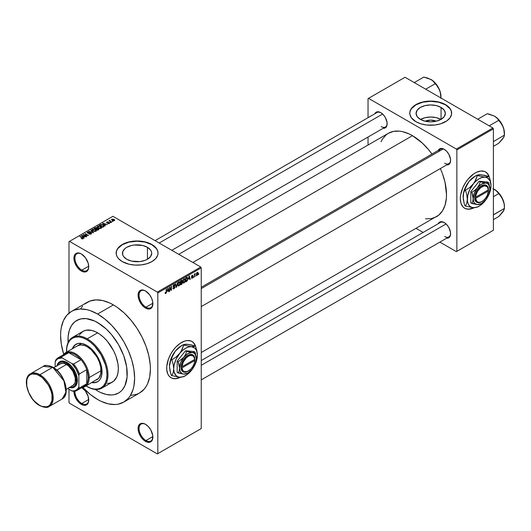 <?xml version="1.0" encoding="UTF-8"?>
<svg xmlns="http://www.w3.org/2000/svg" width="531" height="531" viewBox="0 0 531 531"><rect width="100%" height="100%" fill="white"/><g stroke="black" fill="none" stroke-linecap="round" stroke-linejoin="round"><path stroke-width="0.8" d="M145.733 291.101A9.77 5.642 -120 0 0 139.062 295.362A9.77 5.642 -120 0 0 145.972 307.19L145.481 308.046A10.467 6.047 60 0 1 138.08 295.223A10.467 6.047 60 0 1 145.481 290.948L142.647 289.966L140.244 290.43L139.321 291.194L138.219 293.636L138.637 298.82L141.365 304.23L144.034 307.044L146.921 308.717L149.589 308.976L150.711 308.564L152.317 306.719L152.742 302.02L151.634 298.303L149.589 294.765L145.481 290.948A10.467 6.047 60 0 1 152.882 303.772A10.467 6.047 60 0 1 145.481 308.046L145.972 307.19A9.77 5.642 60 0 1 139.587 298.581A9.77 5.642 60 0 1 141.087 290.749A9.77 5.642 60 0 1 145.733 291.101M145.733 424.442A9.77 5.642 -120 0 0 139.062 428.703A9.77 5.642 -120 0 0 145.972 440.531L145.481 441.38A10.467 6.047 60 0 1 138.08 428.563A10.467 6.047 60 0 1 145.481 424.289L144.034 423.619L141.365 423.353L139.321 424.534L138.219 426.977L138.637 432.161L141.365 437.571L144.034 440.385L146.921 442.051L149.589 442.316L150.711 441.905L152.317 440.053L152.742 435.36L150.711 429.811L148.308 426.572L145.481 424.289A10.467 6.047 60 0 1 152.882 437.113A10.467 6.047 60 0 1 145.481 441.38L145.972 440.531A9.77 5.642 60 0 1 139.587 431.922A9.77 5.642 60 0 1 141.087 424.09A9.77 5.642 60 0 1 145.733 424.442M81.887 387.597A10.467 6.047 60 0 1 88.73 400.069A10.467 6.047 60 0 1 81.329 404.343L81.82 403.494A9.77 5.642 -120 0 0 88.723 399.777A9.77 5.642 60 0 1 86.706 403.972A9.77 5.642 60 0 1 81.82 403.494L88.71 399.511L81.82 403.494A9.77 5.642 60 0 1 74.917 391.208A9.77 5.642 -120 0 0 81.82 403.494L81.329 404.343A10.467 6.047 60 0 1 73.928 391.334L75.17 396.996L78.495 402.06L82.77 405.014L84.157 405.332L86.56 404.861L88.166 403.016L88.584 401.655L88.166 396.478L85.438 391.068L81.329 387.252M81.575 254.064A9.77 5.642 -120 0 0 74.911 258.325A9.77 5.642 -120 0 0 81.82 270.153L81.329 271.009A10.467 6.047 60 0 1 73.922 258.185A10.467 6.047 60 0 1 81.329 253.911L79.882 253.241L77.214 252.975L75.17 254.157L74.486 255.238L73.922 258.185L74.486 261.783L77.214 267.193L79.882 270.007L82.77 271.673L85.438 271.938L87.482 270.764L88.166 269.675L88.73 266.735L88.166 263.137L85.438 257.727L81.329 253.911A10.467 6.047 60 0 1 88.73 266.735A10.467 6.047 60 0 1 81.329 271.009L81.82 270.153A9.77 5.642 60 0 1 75.435 261.544A9.77 5.642 60 0 1 76.935 253.712A9.77 5.642 60 0 1 81.575 254.064M195.375 346.053A20.935 12.087 120 0 0 191.87 341.426M181.502 342.522A20.935 12.087 -60 0 1 191.97 341.479A20.935 12.087 -60 0 1 195.687 346.517L194.558 344.015L192.945 342.163L190.894 340.975L187.171 340.55L184.39 341.181L180.049 343.438L175.841 347.088L173.279 350.148L171.035 353.566L168.446 359.095L166.767 366.443L166.767 369.795L167.823 374.05L169.197 376.22L171.035 377.747A20.935 12.087 -60 0 1 167.823 360.967A20.935 12.087 -60 0 1 181.502 342.522M425.132 121.201A9.266 5.35 180 0 1 436.29 121.201L430.714 120.125L425.132 121.201M440.936 119.435A14.629 8.443 0 0 0 420.486 119.435M441.055 107.421L441.055 119.369L436.309 121.194L430.714 121.838L425.112 121.194L420.366 119.369A14.629 8.443 180 0 1 416.085 113.395A14.629 8.443 180 0 1 425.112 105.589A14.629 8.443 180 0 1 441.055 107.421L444.228 110.163L445.336 113.395L444.228 116.628L441.055 119.369L441.055 107.421A14.629 8.443 180 0 1 445.336 113.395A14.629 8.443 180 0 1 436.309 121.194A14.629 8.443 180 0 1 420.366 119.369L417.193 116.628L416.085 113.395L417.193 110.163L420.366 107.421L425.112 105.589L430.714 104.952L436.309 105.589L441.055 107.421M451.649 113.282A20.935 12.087 0 0 0 445.516 104.846L445.516 104.62A20.935 12.087 180 0 1 451.649 113.169A20.935 12.087 180 0 1 438.725 124.334A20.935 12.087 180 0 1 415.906 121.712L420.844 123.829L426.625 125.024L434.796 125.024L440.577 123.829L446.896 120.836L450.056 117.796L451.549 114.351L451.244 110.806L450.056 108.543L446.896 105.496L442.343 103.114L438.725 101.998L434.796 101.308L428.656 101.136L420.844 102.51L417.426 103.824L413.304 106.452L411.366 108.543L409.872 111.981L409.872 114.351L411.366 117.796L415.906 121.712A20.935 12.087 180 0 1 409.773 113.169A20.935 12.087 180 0 1 422.696 101.998A20.935 12.087 180 0 1 445.516 104.62L445.516 104.846A20.935 12.087 0 0 0 422.789 102.204A20.935 12.087 0 0 0 409.773 113.282M126.743 259.254A14.629 8.443 180 0 1 122.462 253.287A14.629 8.443 180 0 1 131.489 245.481A14.629 8.443 180 0 1 147.432 247.313L147.432 259.254L145.215 260.309L139.945 261.571L131.489 261.086L126.743 259.254L123.577 256.519L122.741 254.933L122.741 251.634L124.924 248.594L126.743 247.313L131.489 245.481L134.237 245.003L142.686 245.481L147.432 247.313L150.605 250.055L151.435 251.634L151.72 253.287L150.605 256.519L147.432 259.254L147.432 247.313A14.629 8.443 180 0 1 151.72 253.287A14.629 8.443 180 0 1 142.686 261.086A14.629 8.443 180 0 1 126.743 259.254M158.026 253.168A20.935 12.087 0 0 0 151.893 244.738L151.893 244.512A20.935 12.087 180 0 1 158.026 253.055A20.935 12.087 180 0 1 145.102 264.226A20.935 12.087 180 0 1 122.283 261.604L129.079 264.226L135.04 265.088L141.173 264.909L146.961 263.715L151.893 261.604L155.556 258.756L157.627 255.418L158.026 253.055L157.627 250.698L156.433 248.428L154.501 246.344L150.373 243.716L146.961 242.395L141.173 241.2L137.091 240.968L133.002 241.2L127.221 242.395L122.283 244.512L119.681 246.344L117.749 248.428L116.554 250.698L116.256 254.243L117.052 256.566L118.625 258.756L122.283 261.604A20.935 12.087 180 0 1 116.156 253.055A20.935 12.087 180 0 1 129.079 241.89A20.935 12.087 180 0 1 151.893 244.512L151.893 244.738A20.935 12.087 0 0 0 129.166 242.096A20.935 12.087 0 0 0 116.156 253.168M201.242 287.264L440.491 149.138A8.377 4.832 60 0 1 444.434 149.417A8.377 4.832 -120 0 0 438.945 151.368M438.254 150.426A9.073 5.237 60 0 1 444.181 149.264L440.617 148.454L438.852 149.476L438.254 150.426M374.786 113.787A9.073 5.237 60 0 1 380.72 112.625L377.156 111.815L376.187 112.174L374.786 113.787M438.254 223.704A9.073 5.237 60 0 1 444.181 222.542L440.617 221.732L438.852 222.755L438.254 223.704M88.71 266.17L81.82 270.153L88.71 266.17M152.868 436.548L145.972 440.531L152.868 436.548M152.868 303.208L145.972 307.19L152.868 303.208M130.852 395.409L136.885 394.241L139.573 392.973A52.343 30.221 -120 0 0 147.598 351.037A52.343 30.221 -120 0 0 113.402 304.913L97.611 314.027A52.343 30.221 60 0 1 131.807 360.151A52.343 30.221 60 0 1 123.783 402.093A52.343 30.221 60 0 1 97.611 399.504A52.343 30.221 60 0 1 82.763 387.338L90.389 394.513L97.611 399.504L101.242 401.39L108.357 403.865L115.061 404.529L118.174 404.171L123.783 402.093L128.383 398.277L130.254 395.754L133.029 389.621L133.912 386.057L134.622 378.132L133.912 369.384L131.807 360.151L128.383 350.785L123.783 341.652L118.174 333.103L111.775 325.457L104.833 319.018L97.611 314.027L113.402 304.913L109.778 303.022L102.662 300.546L95.958 299.882L89.925 301.057L84.794 304.017M178.748 254.316L388.373 133.288A48.155 27.804 -120 0 1 412.454 135.677L422.337 143.071L428.504 149.583L431.975 154.05A48.155 27.804 -120 0 0 412.454 135.677L192.853 262.46L412.454 135.677L409.116 133.938L402.571 131.661L399.425 131.144L393.537 131.376L388.373 133.288L386.13 134.854L382.42 139.122L380.992 141.784M425.484 218.838L431.371 218.606L436.528 216.694A48.155 27.804 -120 0 0 440.352 168.553L442.482 173.796L445.038 182.392L446.505 194.651L446.339 198.408L445.038 205.218L442.482 210.867L438.772 215.135L201.242 352.538M201.242 360.542L440.491 222.416A8.377 4.832 60 0 1 444.434 222.695M155.065 240.643L377.03 112.499A8.377 4.832 60 0 1 380.973 112.778M488.991 176.531A20.935 12.087 120 0 0 485.493 171.905M475.126 173A20.935 12.087 -60 0 1 485.593 171.964A20.935 12.087 -60 0 1 489.303 176.996L488.181 174.493L486.569 172.641L484.518 171.453L480.787 171.028L476.572 172.243L473.672 173.916L468.143 179.047L465.733 182.299L462.813 187.702L460.603 195.142L460.317 198.64L460.954 203.234L462.813 206.698L464.658 208.225A20.935 12.087 -60 0 1 461.446 191.445A20.935 12.087 -60 0 1 475.126 173M97.611 390.955A41.876 24.174 60 0 1 95.182 389.435A41.876 24.174 60 0 0 97.611 390.955L94.71 389.117L97.611 390.955A41.876 24.174 60 0 0 118.546 393.026L114.059 394.692L111.57 394.978L106.207 394.447L100.512 392.462L106.207 394.447L111.57 394.978L114.059 394.692L118.546 393.026A41.876 24.174 60 0 1 97.611 390.955M68.101 342.528A41.876 24.174 60 0 1 76.676 320.498A41.876 24.174 60 0 1 97.611 322.576A41.876 24.174 60 0 1 124.964 359.474A41.876 24.174 60 0 1 118.546 393.026L120.497 391.666L118.546 393.026A41.876 24.174 60 0 0 124.964 359.474A41.876 24.174 60 0 0 97.611 322.576L106.207 329.008L111.57 334.669L118.546 344.679L123.723 355.724L126.65 366.861L127.075 377.129L124.964 385.639L122.23 389.973L120.497 391.666L122.23 389.973L124.964 385.639L127.075 377.129L126.65 366.861L123.723 355.724L118.546 344.679L111.57 334.669L106.207 329.008L100.512 324.414L94.71 321.063L97.611 322.576A41.876 24.174 60 0 0 76.676 320.498L81.163 318.839L86.281 318.633L94.71 321.063L86.281 318.633L81.163 318.839L78.827 319.489L74.725 321.859L76.676 320.498A41.876 24.174 60 0 0 68.101 342.528M201.242 428.563L201.242 267.87L157.813 292.946L157.813 453.633L201.242 428.563L157.322 453.919L69.481 403.208L68.99 402.352L68.99 389.243L68.99 402.352L69.481 403.208L157.322 453.919L201.242 428.563L201.242 267.87L200.751 267.02L157.322 292.09L69.481 241.373L112.911 216.303L200.751 267.02L201.242 267.87L157.813 292.946L157.813 453.633L201.242 428.563M195.946 275.489L195.634 276.239L195.946 275.489M194.691 275.277L194.379 276.963L194.379 274.062L194.691 273.883L194.691 274.341L195.302 273.571L194.691 275.277L195.368 273.598L194.691 274.341L194.691 273.883L194.379 274.062L194.379 276.963L194.379 275.098L194.691 275.277M193.795 276.731L193.483 277.481L193.795 276.731M192.985 276.883L192.182 276.412L192.945 277.262L192.388 278.151L191.678 278.304L191.465 277.766L192.202 277.852L192.667 277.235L191.565 276.797L191.937 275.47L192.826 275.264L192.945 275.669L192.229 275.669L191.824 276.319L192.806 276.366L192.985 276.883L191.824 276.253L192.222 275.669L192.945 275.669L192.215 275.257L191.505 276.498L192.673 277.136L192.249 277.826L191.465 277.766L192.229 278.257L191.472 277.819L192.229 278.257L192.985 276.883L192.282 276.392M188.611 279.1L189.295 275.908L190.297 279.319L189.965 279.512L189.693 278.476L188.611 279.1L189.693 278.476L189.965 279.512L190.297 279.319L189.295 275.908L188.611 279.1M183.162 282.864L184.058 282.97L182.91 282.306L184.058 282.97L183.328 283.023L182.916 282.346L183.175 279.976L183.985 278.928L184.921 278.921L185 281.742L184.058 282.97L184.961 281.842L185.273 280.229L184.781 278.815L184.065 278.881L182.85 281.676L183.348 283.036M177.998 285.844L178.901 285.95L177.752 285.286L178.901 285.95L178.164 286.003L177.759 285.326L178.011 282.957L178.901 281.855L179.763 281.901L179.883 284.616L178.901 285.95L179.803 284.822L180.115 283.209L179.624 281.795L178.901 281.855L177.693 284.656L178.19 286.017M165.805 293.51L165.287 293.477L165.128 292.661L165.44 292.428L165.712 293.079L166.143 292.614L166.522 289.056L166.409 292.7L165.805 293.51L166.522 291.765L166.522 289.056L166.203 289.242L166.163 292.541L165.825 293.032L165.44 292.428L165.128 292.661L165.314 293.51L165.805 293.51L165.168 293.139L165.805 293.51L165.314 293.51M180.467 377.269L175.841 378.676L173.279 378.576L171.035 377.747A20.935 12.087 -60 0 0 180.467 377.269M167.431 291.327L168.121 288.134L169.124 291.546L168.792 291.738L168.519 290.703L167.431 291.327L168.519 290.703L168.792 291.738L169.124 291.546L168.121 288.134L167.431 291.327M169.794 287.961L169.482 291.34L169.482 287.351L169.814 287.158L171.141 289.587L171.141 286.388L171.453 290.198L171.115 290.391L169.794 287.961L171.115 290.391L171.453 290.198L171.453 286.209L171.141 289.587L169.814 287.158L169.482 287.351L169.794 291.154L169.794 287.961M174.951 287.072L173.956 286.501L174.951 287.072L174.805 287.809L173.976 288.798L173.066 288.678L172.933 288.048L173.849 288.386L174.639 287.337L174.493 286.906L173.079 286.707L173.325 285.313L174.619 284.676L174.865 285.379L173.929 285.193L173.345 286.282L174.686 286.441L174.951 287.072L174.473 286.401L173.438 286.528L173.929 285.193L174.865 285.379L173.916 284.735L173.026 286.342L174.639 287.264L174.002 288.313L172.933 288.048L173.265 288.891L173.976 288.798L172.94 288.2L173.976 288.798L174.951 287.072L174.473 286.401M177.48 282.731L176.186 287.463L175.257 284.012L175.582 283.826L176.319 286.919L177.48 282.731L176.319 286.919L175.582 283.826L175.257 284.012L176.186 287.463L176.491 287.291L176.073 287.045L176.491 287.291L177.48 282.731M182.491 282.658L182.02 283.999L180.56 284.941L180.56 280.952L182.166 280.288L182.491 282.658L182.06 281.928L182.398 280.892L181.536 280.388L180.56 280.952L180.56 284.941L181.536 284.377L181.131 284.145L181.536 284.377L182.491 282.658L181.483 282.074L182.491 282.658M187.828 278.729L187.337 280.773L185.717 281.961L185.717 277.972L187.304 277.268L187.828 278.589L187.098 277.255L185.717 277.972L185.717 281.961L186.64 281.43L186.235 281.198L186.64 281.43L187.828 278.729L187.503 278.536L187.828 278.729M198.149 273.306L197.691 274.958L196.696 275.363L196.404 274.089L196.855 272.722L197.678 272.244L198.109 272.834L198.149 273.306L197.273 272.337L196.397 274.348L197.273 275.343L196.437 274.866L197.273 275.343L198.149 273.306L197.804 273.107L198.149 273.306M198.913 273.777L198.594 274.527L198.913 273.777M68.99 241.658L68.99 313.144L68.99 241.658L69.481 241.373L157.322 292.09L157.813 292.946L157.322 292.09L200.751 267.02L112.911 216.303L68.99 241.658M113.043 221.354L112.233 221.248L113.043 221.354M110.893 222.595L110.083 222.496L110.893 222.595M105.43 225.748L104.673 224.998L105.755 224.367L107.388 224.62L102.602 223.392L105.105 225.94L105.43 225.748L104.673 224.998L105.755 224.367L107.388 224.62L102.934 223.199L102.602 223.392L105.105 225.94L105.43 225.748M99.755 228.449L101.434 228.071L101.222 226.936L98.998 225.974L97.399 226.398L97.704 227.567L99.755 228.449L101.202 228.244L101.574 227.421L100.644 226.525L97.658 226.199L97.239 226.79L98.262 227.945L99.755 228.449M94.598 231.43L96.277 231.045L96.058 229.91L94.073 228.98L92.241 229.372L92.547 230.547L94.598 231.43L96.038 231.224L96.41 230.401L95.487 229.505L92.5 229.173L92.082 229.764L93.104 230.925L94.598 231.43M87.515 232.054L87.569 233.116L90.781 233.109L90.741 234.231L90.741 233.819L89.175 233.786L89.175 234.125L89.175 233.786L91.438 233.806L91.412 233.182L90.496 232.704L87.834 232.91L87.728 232.425L89.221 232.312L89.493 232.1L89.042 231.914L87.515 232.054L87.257 232.877L88.431 233.348L90.628 233.036L91.033 233.368L90.741 233.819L88.909 233.992L90.874 234.184L91.093 232.923L87.894 232.943L87.927 232.279L89.493 232.1L87.515 232.054L87.124 232.551M84.256 237.974L83.5 237.224L84.582 236.594L86.214 236.846L81.429 235.618L83.931 238.167L84.256 237.974L83.5 237.224L84.582 236.594L86.214 236.846L81.761 235.425L81.429 235.618L83.931 238.167L84.256 237.974M82.949 238.784L82.504 237.702L82.504 238.08L79.849 236.534L82.637 238.193L82.557 238.917L82.557 238.538L81.19 238.552L82.411 238.937L83.221 238.353L80.161 236.348L79.849 236.534L82.69 238.28L81.19 238.552L82.212 238.923L83.228 238.419M86.892 236.454L84.124 234.861L88.551 235.498L85.093 233.501L87.549 235.279L83.121 234.642L86.573 236.634L86.892 236.454L84.124 234.861L88.551 235.498L85.093 233.501L87.549 235.279L83.121 234.642L86.892 236.454M93.589 232.585L91.12 230.023L90.794 230.215L93.011 232.452L88.896 231.304L93.283 232.764L93.589 232.585L91.12 230.023L90.794 230.215L93.011 232.452L88.896 231.304L93.589 232.585M98.627 229.677L98.912 228.795L96.509 227.52L94.199 228.244L97.658 230.235L99.085 229.16L96.907 227.686L95.175 227.68L94.199 228.244L97.658 230.235L98.627 229.677M103.737 226.73L104.116 225.841L102.357 224.653L100.877 224.487L99.363 225.263L102.815 227.261L104.215 226.16L103.18 225.031L100.804 224.507L99.363 225.263L102.815 227.261L103.737 226.73M109.366 223.524L109.665 222.947L108.994 222.476L106.917 222.549L108.092 221.978L107.083 221.898L106.432 222.443L107.315 223.027L109.067 222.841L109.034 223.305L107.793 223.505L108.583 223.71L109.366 223.524L109.313 222.622L107.023 222.642L108.198 222.024L106.751 222.031L106.764 222.854L109.067 222.841L109.034 223.305L107.793 223.505L109.366 223.524L109.313 222.622L109.313 223.558L109.313 222.622M111.789 222.077L110.03 220.996L110.036 220.292L109.539 220.438L109.678 220.863L108.961 220.81L111.477 222.263L111.789 222.077L110.03 220.996L110.036 220.292L109.678 220.863L108.961 220.81L111.789 222.077M114.411 220.617L113.959 219.343L113.959 219.734L113.959 219.343L111.809 219.111L111.809 220.08L111.809 219.111L112.233 220.372L114.411 220.617L114.663 219.94L113.734 219.223L111.623 219.257L111.729 220.007L112.97 220.697L114.165 220.723L114.729 220.179M368.036 98.633L368.036 117.683L368.036 98.633L405.047 77.267L492.887 127.984L456.375 149.065L368.534 98.354L456.375 149.065L456.866 149.921L456.866 251.349L493.385 230.268L493.385 128.834L456.866 149.921L456.866 251.349L456.375 251.634L439.874 242.109L456.375 251.634L493.385 230.268L456.375 251.634L493.385 230.268L493.385 128.834L492.887 127.984L493.385 128.834L456.866 149.921L456.375 149.065L492.887 127.984L405.047 77.267L368.036 98.633M368.036 137.025L368.036 145.029L368.036 137.025M423.127 232.439L416.191 228.436L423.127 232.439M474.083 207.747L469.457 209.154L466.902 209.055L464.658 208.225A20.935 12.087 -60 0 0 474.083 207.747M446.624 238.213L448.722 237.808L449.518 237.145L450.474 235.027L450.474 232.14L448.722 227.334L446.637 224.527L444.181 222.542A9.073 5.237 60 0 1 450.6 233.653A9.073 5.237 60 0 1 446.624 238.213M383.163 128.296L385.26 127.891L386.057 127.228L387.013 125.11L387.013 122.223L385.26 117.417L383.176 114.61L380.72 112.625A9.073 5.237 60 0 1 387.139 123.736A9.073 5.237 60 0 1 383.163 128.296M446.624 164.935L448.722 164.53L449.518 163.867L450.474 161.749L450.474 158.862L448.722 154.056L446.637 151.249L444.181 149.264A9.073 5.237 60 0 1 450.6 160.375A9.073 5.237 60 0 1 446.624 164.935M464.559 208.165A20.935 12.087 120 0 0 473.692 207.727L469.265 209.041L466.703 208.942L464.459 208.112M489.091 176.836L487.239 173.371L485.394 171.845M450.593 160.083A8.377 4.832 60 0 1 448.861 163.641A8.377 4.832 60 0 1 444.679 163.223A8.377 4.832 -120 0 0 450.593 160.083M381.212 126.584A8.377 4.832 -120 0 0 387.132 123.444A8.377 4.832 60 0 1 385.4 127.002L171.818 250.313M444.679 236.507A8.377 4.832 -120 0 0 450.593 233.361A8.377 4.832 60 0 1 448.861 236.919M123.783 402.093L139.573 392.98L144.173 389.157L146.045 386.641L147.598 383.74L149.702 376.944L150.412 369.018L150.233 364.724L148.819 355.69L146.045 346.345L142.009 337.052L136.885 328.165L130.852 320.027L124.148 312.951L117.032 307.21L113.402 304.913A52.343 30.221 -120 0 0 87.23 302.318L71.439 311.438A52.343 30.221 60 0 1 97.611 314.027L90.389 310.681L86.865 309.666L80.161 309.002L74.134 310.17L71.439 311.438L66.84 315.255L63.415 320.671L61.311 327.468L60.78 331.311L60.6 335.4L61.311 344.148L63.707 354.336A52.343 30.221 60 0 1 71.439 311.438M82.63 306.135L80.765 308.657M68.147 343.106L68.147 336.402L69.276 330.481L71.499 325.569L74.725 321.859L71.499 325.569L69.276 330.481L68.147 336.402L68.147 343.106M152.875 303.48A9.77 5.642 60 0 1 150.857 307.675A9.77 5.642 60 0 1 145.972 307.19A9.77 5.642 -120 0 0 152.875 303.48M152.875 436.814A9.77 5.642 60 0 1 150.857 441.015A9.77 5.642 60 0 1 145.972 440.531A9.77 5.642 -120 0 0 152.875 436.821M88.723 266.443A9.77 5.642 60 0 1 86.706 270.637A9.77 5.642 60 0 1 81.82 270.153A9.77 5.642 -120 0 0 88.723 266.443M158.026 253.287L157.627 250.924L156.433 248.661L151.893 244.738L145.102 242.116L137.091 241.2L129.079 242.116L122.283 244.738L117.749 248.661L116.554 250.924L116.156 253.287M451.649 113.395L451.244 111.039L450.056 108.769L445.516 104.846L438.725 102.224L430.714 101.308L422.696 102.224L415.906 104.846L411.366 108.769L410.178 111.039L409.773 113.395M441.055 119.502L436.309 117.67L430.714 117.032L425.112 117.67L420.366 119.502M170.936 377.687A20.935 12.087 120 0 0 180.075 377.249L175.642 378.563L173.079 378.464L171.035 377.747M195.474 346.358L193.616 342.893L191.771 341.367M82.637 238.193L82.557 238.538M81.761 235.956L81.761 235.425L81.761 235.956M83.5 237.722L83.5 237.224L83.5 237.722M83.201 236.926L82.484 236.176L82.484 236.693L81.98 235.718L81.98 236.176L81.98 235.718L84.071 236.421L83.201 237.423L81.98 235.718L84.071 236.421L83.201 236.926M83.453 234.835L83.453 234.45L83.453 234.835M85.093 233.866L85.093 233.501L85.093 233.866M84.124 235.22L84.124 234.861L84.124 235.22M90.781 233.109L90.741 233.819M87.894 232.943L87.927 232.279M91.113 234.065L91.551 233.521L91.093 232.923L91.093 234.078M91.12 230.547L91.12 230.023L91.12 230.547M92.5 230.507L92.5 229.173L92.5 230.507M95.487 229.883L95.487 229.505L95.487 229.883M96.41 230.852L96.41 230.401L96.41 230.852M93.423 230.746L92.905 229.405L94.246 229.306L95.162 229.677L95.633 231.39L95.633 230.992L93.423 230.746L93.423 231.091L92.586 229.837L93.542 229.233L94.956 229.565L95.938 230.474L95.089 231.158L93.423 230.746M92.586 230.58L92.905 229.405M95.175 228.144L95.175 227.68L95.175 228.144M96.907 228.801L96.901 228.184M97.292 228.297L96.907 227.686M98.574 229.711L98.574 228.536L98.235 229.903L98.235 229.438L97.565 229.823L96.357 229.126L96.357 229.485L96.974 228.768L98.262 228.722L98.514 229.226L97.565 230.189L96.357 229.126L97.598 228.556L98.514 229.226M95.952 228.894L94.916 228.297L94.916 228.655L95.467 227.978L96.655 227.899L96.834 228.848L96.834 228.343L95.952 229.253L94.916 228.297L96.655 227.899L96.834 228.343L95.952 228.894M96.655 227.899L96.834 228.343M97.658 227.527L97.658 226.199L97.658 227.527M100.644 226.91L100.644 226.525L100.644 226.91M101.574 227.879L101.574 227.421L101.574 227.879M98.58 227.766L98.062 226.425L99.403 226.325L100.319 226.697L100.797 228.011L100.797 228.41L100.797 228.011L98.58 227.766L98.58 228.111L97.744 226.856L98.527 226.272L100.113 226.591L101.096 227.5L100.246 228.177L98.58 227.766M101.102 228.297L101.102 227.567L100.797 228.011M100.24 225.224L100.24 224.759L100.24 225.224M100.804 224.905L100.804 224.507L100.804 224.905M103.18 225.416L103.18 225.031L103.18 225.416M102.729 226.843L100.08 225.317L101.149 224.779L102.861 225.21L103.578 225.775L103.293 226.983L103.293 226.518L102.729 227.208L100.08 225.317L101.394 224.752L102.861 225.21L103.578 225.775L102.729 226.843M102.934 223.73L102.934 223.199L102.934 223.73M104.673 225.502L104.673 224.998L104.673 225.502M104.375 224.699L103.664 223.949L103.664 224.467L103.153 223.491L103.153 223.949L103.153 223.491L105.251 224.195L104.375 225.197L103.153 223.491L105.251 224.195L104.375 224.699M109.034 223.664L109.034 223.305L109.034 223.664M109.067 222.841L109.034 223.305M106.751 222.031L106.751 222.847M107.023 222.642L107.123 222.237M107.833 222.974L107.833 222.582L107.833 222.974M110.395 222.675L110.395 222.31L110.395 222.675M109.273 220.989L109.273 220.63L109.273 220.989M109.678 221.221L109.678 220.863L109.678 221.221M109.605 220.385L109.678 220.863M110.03 220.996L110.036 220.657M110.488 221.692L110.488 221.327L110.488 221.692M112.552 221.434L112.552 221.069L112.552 221.434M111.809 219.111L111.497 219.549M112.552 220.186L112.16 219.323L113.667 219.542L114.059 220.405L114.059 220.75L112.552 220.186L112.552 220.531L111.988 219.608L112.545 219.217L114.231 220.186L112.552 220.186M111.988 220.212L112.16 219.323M95.945 231.27L95.945 230.547L95.633 230.992M98.262 228.722L98.567 229.093M97.744 227.6L98.062 226.425M103.578 225.775L103.293 226.518M165.825 293.032L165.44 292.428M168.672 291.287L169.124 291.546L168.672 291.287M168.115 290.47L168.519 290.703L168.115 290.47M167.537 290.802L167.75 288.499L168.413 290.298L167.298 290.663L168.413 290.298L167.975 288.632L167.537 290.802M170.464 289.203L171.141 289.587L170.464 289.203M170.809 289.826L171.453 290.198L170.809 289.826M174.002 288.313L173.245 287.815M173.272 286.959L173.856 286.959L173.033 286.481L174.639 287.264M174.573 284.649L173.916 284.735M173.836 284.789L174.865 285.379L173.836 284.789M173.929 285.193L174.546 285.612M173.026 286.289L173.458 286.541M173.929 286.508L173.438 286.528M175.834 286.156L176.199 286.362L175.834 286.156M175.987 286.727L176.319 286.919L175.987 286.727M179.777 283.016L180.115 283.209L179.777 283.016M178.907 282.319L179.664 282.552L179.266 282.226L178.562 282.611L178.004 284.483L178.907 282.319L178.562 282.12L179.664 282.552L179.797 283.381L178.901 285.486L178.37 285.532L178.901 285.486L177.699 284.304L178.396 285.545L177.726 285.16M182.146 280.275L181.536 280.388L182.398 280.892L181.529 280.388M181.423 280.919L180.872 281.238L180.872 282.426L182.06 281.928L182.087 281.138L180.872 282.426L180.56 281.058L181.423 280.919L181.018 280.687L182.087 281.138M181.496 282.538L180.872 282.897L180.872 284.291L180.56 282.711L181.496 282.538L181.091 282.306L182.173 282.837L180.872 284.291L180.56 284.112L182.106 283.262L181.994 282.399L181.496 282.538L182.173 282.837M184.934 280.036L185.273 280.229L184.934 280.036M184.065 279.346L184.821 279.578L184.191 279.286L183.454 280.043L183.348 282.386L184.058 282.505L182.856 281.33L183.162 281.503L184.065 279.346L183.719 279.147L184.821 279.578L184.961 280.401L184.058 282.505L182.883 282.18M187.038 277.759L186.036 278.257L186.036 281.317L187.277 280.275L187.496 278.516L187.038 277.759L187.39 279.95L186.6 280.985L185.717 281.131L185.717 278.078L187.038 277.759L186.567 277.487L187.191 277.799L186.607 277.461M189.852 279.06L190.297 279.319L189.852 279.06M189.288 278.244L189.693 278.476L189.288 278.244M188.717 278.576L188.923 276.279L189.587 278.071L188.472 278.436L189.587 278.071L189.149 276.405L188.717 278.576M191.465 277.766L192.229 278.257M192.249 277.826L191.777 277.56M191.518 276.299L192.594 276.916L191.518 276.299M191.505 276.498L192.282 276.936M192.945 275.669L192.229 275.25M192.229 275.669L192.627 275.901M194.877 273.83L195.275 274.062L194.877 273.83M194.379 274.434L194.751 274.653L194.379 274.434M196.742 275.397L197.273 275.343M197.811 272.29L197.273 272.337M197.266 272.761L196.815 274.799L197.426 274.806L197.811 273.877L197.413 272.702L197.831 273.518L197.28 274.925L196.41 273.989L196.709 274.162L196.968 272.589L197.598 272.735L197.107 272.449M197.28 274.925L196.41 274.64M178.901 285.486L179.71 284.211L179.664 282.552M184.058 282.505L184.868 281.238L184.821 279.578M76.185 344.161A21.632 12.492 -120 0 0 72.833 348.502L73.756 346.63L75.94 344.294A21.632 12.492 60 0 0 72.342 348.787L74.931 344.997L78.256 343.438L82.312 343.564L86.752 345.369A21.632 12.492 60 0 1 100.89 364.432A21.632 12.492 60 0 1 97.571 381.769L94.458 382.493L92.374 382.353A21.632 12.492 -120 0 0 97.817 381.623M97.571 381.769A21.632 12.492 60 0 1 91.883 382.639L96.463 382.293L98.58 381.066L100.246 379.147L101.76 375.138L101.76 368.248L99.476 360.562L96.463 354.98L91.193 348.694L86.752 345.369A21.632 12.492 60 0 0 75.94 344.294M66.521 351.071A29.311 16.926 60 0 1 72.594 337.364A29.311 16.926 60 0 1 87.25 338.818A29.311 16.926 60 0 1 106.399 364.644A29.311 16.926 60 0 1 101.906 388.134A29.311 16.926 60 0 1 87.25 386.681L86.752 386.395A28.614 16.521 60 0 1 86.075 385.991L90.701 388.227L94.498 389.09L97.996 388.951L101.063 387.809L103.578 385.725L105.45 382.765L106.598 379.048L106.99 374.713L106.598 369.934L105.45 364.883L101.063 354.774L94.498 345.92L90.701 342.395L86.752 339.667L87.25 338.818A29.311 16.926 -120 0 0 66.521 350.779L66.521 351.349A28.614 16.521 60 0 1 86.752 339.667L82.809 337.842L79.013 336.979L75.515 337.119L72.448 338.254L69.933 340.338L68.061 343.298L66.913 347.015L66.534 352.146A28.614 16.521 60 0 1 66.521 351.349M101.906 388.134L112.267 382.147A29.311 16.926 -120 0 0 116.76 358.664A29.311 16.926 -120 0 0 97.611 332.831L87.25 338.818L97.611 332.831A29.311 16.926 -120 0 0 82.955 331.377L86.095 330.216L91.597 330.388L95.58 331.775L99.642 334.118L103.625 337.338L107.381 341.3L113.634 350.832L115.891 356.035L117.942 363.835L118.34 368.733L117.942 373.167L116.76 376.977L113.634 381.198L110.76 382.858L107.381 383.515M76.57 346.458L77.48 345.827A19.541 11.284 60 0 1 87.25 346.789A19.541 11.284 60 0 1 100.014 364.014A19.541 11.284 60 0 1 97.02 379.672L96.011 380.143M79.331 334.928L82.955 331.377L72.594 337.364M87.25 386.681A29.311 16.926 -120 0 0 107.972 374.713A29.311 16.926 -120 0 0 87.25 338.818L86.752 339.667A28.614 16.521 60 0 1 106.99 374.713A28.614 16.521 60 0 1 86.752 386.395L87.25 386.681M77.48 345.827L80.732 344.918L84.555 345.542L87.25 346.789L91.259 349.796L97.02 357.104L99.436 362.261L100.797 367.459L100.797 373.685L98.739 378.245L85.172 386.508A19.541 11.284 60 0 1 82.239 387.398A19.541 11.284 -120 0 0 89.221 377.561L88.232 377.561A18.844 10.879 60 0 1 86.752 383.754A18.844 10.879 60 0 1 81.017 387.072M502.399 139.142L503.76 137.303L504.45 135.12L504.165 130.885L503.122 126.843A14.045 8.111 -120 0 0 494.52 116.143L497.043 118.094L500.016 121.745L503.122 126.843A14.045 8.111 -120 0 1 504.45 133.347L503.693 128.522L501.543 123.557L498.317 119.209L494.52 116.143L487.246 113.72L477.714 119.223L487.246 113.72L489.224 114.152L494.52 116.143L497.043 118.094L498.715 120.338L489.184 125.84L498.715 120.338L502.253 124.964L503.753 128.821L504.45 135.12L493.385 141.644L504.45 135.12L504.45 133.347L504.171 136.454L502.266 139.434L498.715 143.277L493.385 146.357L498.715 143.277L503.693 137.297M493.704 141.326L493.385 140.994L493.704 141.326M443.193 148.912L201.242 288.599L443.193 148.912M446.067 223.956L201.242 365.308L446.067 223.956M159.194 243.025L382.605 114.039L159.194 243.025M63.07 355.982A18.844 10.879 60 0 1 68.804 352.67A18.844 10.879 60 0 1 81.017 359.719L78.05 356.732L74.911 354.482L71.771 353.108L68.804 352.67L81.017 359.719A18.844 10.879 60 0 1 86.752 369.662A18.844 10.879 60 0 1 88.232 377.561L87.861 373.718L86.752 369.662L86.752 383.754L87.861 380.973L88.232 377.561L89.221 377.561A19.541 11.284 -120 0 0 78.94 356.201A19.541 11.284 -120 0 0 63.395 354.761A19.541 11.284 60 0 1 65.632 352.664A19.541 11.284 60 0 1 80.692 357.901A19.541 11.284 60 0 1 89.221 377.561L101.063 370.724L89.221 377.561A19.541 11.284 60 0 1 85.172 386.508M76.929 390.464A18.844 10.879 60 0 1 73.61 391.347L71.951 390.955L73.61 391.347A18.844 10.879 -120 0 0 79.351 388.028A18.844 10.879 60 0 1 76.929 390.464L84.329 386.19A18.844 10.879 -120 0 0 86.752 383.754L79.351 388.028L78.86 386.966A18.147 10.474 60 0 1 71.951 390.955L67.736 388.519L71.951 390.955L74.154 390.862L76.086 390.146L77.679 388.825L78.86 386.966L78.86 375.57L79.351 373.93L86.752 369.662L86.752 383.754L79.351 388.028L78.86 386.966L78.86 375.57L76.086 369.191L71.951 363.602L62.081 357.901L61.404 356.945A18.844 10.879 -120 0 0 55.662 360.257L55.171 361.89L55.171 366.762L55.171 361.89A18.147 10.474 60 0 1 62.081 357.901L61.404 356.945L68.804 352.67L81.017 359.719L73.61 363.994L71.951 363.602L62.081 357.901L57.945 358.717L56.352 360.031L55.171 361.89L55.662 360.257A18.844 10.879 60 0 1 58.085 357.828A18.844 10.879 60 0 1 61.404 356.945L68.804 352.67A18.844 10.879 -120 0 0 65.492 353.553L58.085 357.828M86.752 369.662A18.844 10.879 -120 0 0 81.017 359.719L73.61 363.994A18.844 10.879 60 0 1 79.351 373.93L86.752 369.662M79.351 373.93A18.844 10.879 -120 0 0 73.61 363.994L71.951 363.602A18.147 10.474 60 0 1 78.86 375.57L79.351 373.93M49.297 406.414L53.1 399.597L51.095 388.274L39.871 374.713A0.697 0.405 120 0 0 39.38 375.57C43.13 377.143 52.038 386.727 52.211 397.792C52.038 408.658 43.13 407.961 39.38 405.199A0.697 0.405 120 0 0 39.526 405.518A0.697 0.405 -60 0 1 39.38 405.199L41.883 406.361L46.509 406.819L48.454 406.096L50.047 404.775L51.965 400.54L51.965 394.759L51.235 391.559L48.454 385.148L44.292 379.532L41.883 377.295L36.878 374.408L32.252 373.95L30.307 374.667L28.714 375.994L27.526 377.873L26.796 380.229L26.796 386.01L28.714 392.455L32.252 398.589L34.469 401.237L39.38 405.199C35.63 403.626 26.723 394.042 26.55 382.977C26.723 372.112 35.63 372.808 39.38 375.57A0.697 0.405 -60 0 1 39.871 374.713A18.844 10.879 60 0 1 52.184 391.32A18.844 10.879 60 0 1 49.297 406.414A18.844 10.879 60 0 1 39.871 405.485A0.697 0.405 -60 0 1 39.526 405.518C44.531 407.675 47.783 407.974 49.297 406.414L62.127 399.007A18.844 10.879 -120 0 0 65.014 383.913A18.844 10.879 -120 0 0 52.702 367.306L63.926 380.866L65.93 392.19L62.127 399.007C70.955 394.686 64.351 373.18 53.054 367.273A0.697 0.405 120 0 0 52.702 367.306L39.871 374.713L52.702 367.306A18.844 10.879 -120 0 0 43.283 366.37L52.702 367.306A0.697 0.405 -60 0 1 53.2 367.591A0.697 0.405 120 0 0 53.054 367.273C48.095 365.116 44.836 364.817 43.283 366.37L30.453 373.778A18.844 10.879 60 0 1 39.871 374.713L30.453 373.778C21.625 378.105 28.223 399.611 39.526 405.518M69.521 387.484A14.656 8.463 -120 0 0 77.3 378.908A14.656 8.463 -120 0 0 67.012 362.461L66.521 363.317A13.959 8.058 60 0 1 76.252 378.437A13.959 8.058 60 0 1 69.76 387.351L72.004 387.358L74.725 385.785L76.205 382.526L76.205 378.079L73.504 370.684L70.298 366.363L66.521 363.317L67.012 362.461L70.981 365.66L72.774 367.804L75.634 372.755L77.181 377.959L77.181 382.632L75.634 386.05L72.774 387.703L69.037 387.331M71.459 386.09L72.8 385.592A12.565 7.255 -120 0 0 74.732 375.53A12.565 7.255 -120 0 0 66.521 364.458L56.81 370.067L66.521 364.458A12.565 7.255 -120 0 0 60.242 363.835L59.133 364.751M66.03 389.814L65.054 383.581L63.866 380.335M62.273 377.169L60.328 374.202M58.105 371.554L53.2 367.591M56.85 366.224L58.397 362.806L61.257 361.153L64.994 361.525L67.012 362.461A14.656 8.463 -120 0 0 56.963 365.726M57.202 365.593L58.317 363.642L61.038 362.069L62.744 362.003L66.521 363.317A13.959 8.058 60 0 0 57.202 365.593M66.222 389.396L72.8 385.592L74.732 383.375L75.236 381.743L75.236 377.74L72.8 371.089L68.253 365.653L64.789 363.655L63.123 363.277L60.242 363.835L53.658 367.638M504.45 206.625A14.045 8.111 -120 0 0 503.122 200.121L504.165 204.163L504.45 208.398L504.111 203.459L501.543 196.835L497.089 191.299L492.914 188.624L495.908 190.35L498.715 193.623L493.385 196.702L498.715 193.623L501.204 196.556L503.122 200.121L504.165 204.163L504.45 208.398L493.385 214.929L493.385 214.272L493.704 214.604L504.45 208.398L503.122 211.59L500.023 215.228L498.715 216.555L493.385 219.635L498.715 216.555L503.693 210.575M494.467 189.394A14.045 8.111 -120 0 1 494.52 189.421L497.043 191.379L500.016 195.023L503.122 200.121A14.045 8.111 -120 0 0 494.52 189.421L494.434 189.375M502.399 212.42L503.76 210.588L504.45 208.398M431.006 79.477A14.045 8.111 -120 0 1 431.059 79.504L423.784 77.081L414.253 82.584L423.784 77.081L427.681 78.05L432.44 80.433L435.254 83.699L425.723 89.201L435.254 83.699L437.743 86.633L439.655 90.204A14.045 8.111 -120 0 1 440.989 96.708L440.232 91.883L439.655 90.204L440.703 94.246L440.989 98.481L440.292 92.182L438.082 86.918L434.856 82.57L431.059 79.504L433.581 81.455L436.555 85.106L439.655 90.204A14.045 8.111 -120 0 0 431.059 79.504L430.973 79.458M182.014 366.729L194.811 359.341L193.569 356.221L190.755 355.352L188.412 356.195L186.069 358.053L183.255 362.175L182.014 366.729A9.073 5.237 -60 0 1 188.412 356.195A9.073 5.237 -60 0 1 194.811 359.341L194.811 358.77A9.77 5.642 120 0 0 187.921 355.339A9.77 5.642 120 0 0 181.025 366.729L182.014 366.729L194.811 359.341L194.824 358.757L194.811 360.476L182.014 367.864L182.637 370.16L184.051 371.554L187.224 371.567L190.755 369.151L192.773 366.523L194.187 363.496L194.811 360.476A9.073 5.237 -60 0 1 188.412 371.01A9.073 5.237 -60 0 1 182.014 367.864L181.011 367.877L181.237 365.129L183.208 360.197L186.633 356.221L190.45 354.436L192.627 354.761L194.154 356.274L194.824 358.757L194.824 359.899L194.333 359.613L194.811 360.476L182.014 367.864L181.025 367.864A9.77 5.642 120 0 0 187.921 371.295L185.392 372.204L183.208 371.873L182.352 371.255L181.011 367.877L181.011 366.735L182.014 366.729M183.726 374.129L186.62 373.751L183.726 374.129A11.861 6.85 -60 0 1 179.531 368.162L179.166 370.83L178.23 373.008L183.726 374.129L187.921 373.008A11.861 6.85 -60 0 1 183.726 374.129L177.162 372.384L178.23 373.008L179.166 370.83L179.531 368.162A11.861 6.85 -60 0 1 183.726 357.35L178.23 361.817L177.162 361.199L185.551 350.765L193.941 351.515L195.01 352.133L193.941 351.515L185.551 350.765L186.62 351.383L185.551 350.765L177.162 361.199L178.23 361.817L178.755 363.45L180.168 371.501L181.987 373.592L183.726 374.129M192.116 369.284L192.116 369.277A11.861 6.85 -60 0 1 187.921 373.008L192.116 369.284L195.182 363.967L196.311 358.471L195.534 353.765L195.01 352.133L192.116 352.504L186.62 351.383L185.525 354.442L183.726 357.35L178.23 361.817L179.531 368.162L180.653 362.666L183.726 357.35A11.861 6.85 -60 0 1 192.116 352.504L186.62 351.383L185.525 354.442L183.726 357.35L187.921 353.633L192.116 352.504A11.861 6.85 -60 0 1 196.311 358.471L195.01 352.133L192.116 352.504L193.848 353.042L195.182 354.277L196.311 358.471A11.861 6.85 -60 0 1 192.116 369.284M177.162 372.384L177.162 361.199L177.162 372.384M181.303 345.827L178.243 348.057L175.383 351.077L180.985 346.099L183.135 344.765L183.719 345.104L183.135 344.765L181.303 345.827A16.746 9.671 120 0 0 175.383 351.077L171.048 358.584L169.867 362.567L169.462 366.337L169.973 362.567L171.964 357.317L175.383 351.077A16.746 9.671 120 0 0 169.462 366.337L169.973 370.691L171.294 375.291L171.871 375.623L171.294 375.291L170.557 372.988L169.462 366.337L170.557 360.954L171.294 359.5L171.871 359.832L173.192 364.432L173.703 368.786A16.746 9.671 -60 0 1 179.631 353.527A16.746 9.671 -60 0 1 191.472 346.69A16.746 9.671 -60 0 1 197.393 355.113L196.882 350.752L195.561 346.159L191.472 346.69L183.719 345.104L181.051 351.509L176.153 359.049L174.108 365.016L173.703 368.786L174.108 372.092L176.153 375.702L178.343 376.964L181.018 377.202L184.005 376.399L187.098 374.614L190.085 371.965L192.76 368.64L196.49 360.868L197.393 355.113L196.49 350.4L194.943 348.197L191.472 346.69L188.618 346.969L185.551 348.276L182.485 350.506L176.08 357.011L171.871 359.832L171.294 359.5L172.84 355.179L175.383 351.077L178.934 347.586L183.135 344.765L187.231 344.234L195.561 346.159L190.775 344.805L185.837 344.247M197.393 355.133L196.882 350.752L195.561 346.159L191.472 346.69L183.719 345.104L182.173 349.418L179.631 353.527L176.08 357.011L171.871 359.832L173.192 364.432L173.703 368.786L173.192 372.556L171.871 375.623L179.631 377.209L183.719 376.685L179.631 377.209A16.746 9.671 -60 0 1 173.703 368.786L173.192 372.556L171.871 375.623L179.631 377.209A16.746 9.671 -60 0 0 185.551 375.623L183.719 376.685M197.393 355.113A16.746 9.671 -60 0 1 191.472 370.372L191.479 370.372M191.465 370.379L191.472 370.372A16.746 9.671 -60 0 1 185.551 375.623M183.135 344.765L185.804 344.174L188.518 344.486M475.637 197.207L488.427 189.819L487.192 186.7L484.372 185.83L480.84 187.489L477.674 191.16L476.261 194.193L475.637 197.207A9.073 5.237 -60 0 1 482.035 186.673A9.073 5.237 -60 0 1 488.427 189.819L488.434 189.248A9.77 5.642 120 0 0 481.537 185.817A9.77 5.642 120 0 0 474.648 197.207L475.637 197.207L488.427 189.819L488.447 189.235L488.427 190.961L475.637 198.342L476.878 201.468L478.623 202.324L480.84 202.045L483.223 200.672L485.44 198.388L487.192 195.514L488.427 190.961A9.073 5.237 -60 0 1 482.035 201.488A9.073 5.237 -60 0 1 475.637 198.342L474.628 198.355L474.86 195.607L476.831 190.675L480.25 186.7L484.066 184.914L486.25 185.239L487.77 186.753L488.427 190.961L475.637 198.342L474.648 198.342A9.77 5.642 120 0 0 481.537 201.773L479.008 202.683L476.831 202.351L475.975 201.734L474.628 198.355L474.628 197.213L475.637 197.207M477.342 204.608L480.243 204.236L477.342 204.608A11.861 6.85 -60 0 1 473.148 198.64L472.789 201.309L471.853 203.486L477.342 204.608L481.537 203.486A11.861 6.85 -60 0 1 477.342 204.608L470.785 202.869L471.853 203.486L472.789 201.309L473.148 198.64A11.861 6.85 -60 0 1 477.342 187.828L474.827 190.304L471.853 192.295L470.785 191.678L479.168 181.244L487.558 181.994L488.633 182.611L487.558 181.994L479.168 181.244L480.243 181.861L479.168 181.244L470.785 191.678L471.853 192.295L472.371 193.928L473.791 201.979L474.887 203.539L477.342 204.608M485.732 199.762L485.739 199.762A11.861 6.85 -60 0 1 481.537 203.486L485.732 199.762L488.805 194.446L489.927 188.956L489.151 184.244L488.633 182.611L485.732 182.983L480.243 181.861L479.148 184.921L477.342 187.828L474.827 190.304L471.853 192.295L473.148 198.64L474.276 193.145L477.342 187.828A11.861 6.85 -60 0 1 485.732 182.983L480.243 181.861L479.148 184.921L477.342 187.828L481.537 184.111L485.732 182.983A11.861 6.85 -60 0 1 489.927 188.956L488.633 182.611L485.732 182.983L487.471 183.52L488.805 184.761L489.927 188.956A11.861 6.85 -60 0 1 485.732 199.762M470.785 202.869L470.785 191.678L470.785 202.869M474.926 176.305L471.86 178.542L469.006 181.556L474.608 176.577L476.758 175.243L477.336 175.582L476.758 175.243L474.926 176.305A16.746 9.671 120 0 0 469.006 181.556L464.671 189.063L463.49 193.045L463.085 196.815L463.596 193.045L465.587 187.801L469.006 181.556A16.746 9.671 120 0 0 463.085 196.815L464.18 203.466L464.917 205.769L465.495 206.108L464.917 205.769L464.18 203.466L463.218 198.946L463.596 193.045L464.917 189.979L465.495 190.31L466.815 194.91L467.326 199.264A16.746 9.671 -60 0 1 473.247 184.005A16.746 9.671 -60 0 1 485.095 177.168A16.746 9.671 -60 0 1 491.016 185.591L490.505 181.23L489.184 176.637L485.095 177.168L477.336 175.582L474.668 181.987L469.776 189.527L467.731 195.494L467.426 200.997L468.229 203.977L469.776 206.181L471.959 207.442L474.641 207.681L477.628 206.878L480.714 205.099L483.701 202.45L486.383 199.118L490.113 191.346L491.016 185.591L490.113 180.879L487.544 177.925L485.095 177.168L482.234 177.447L479.168 178.755L476.108 180.991L469.696 187.496L465.495 190.31L464.917 189.979L466.464 185.658L469.006 181.556L472.557 178.064L476.758 175.243L480.847 174.719L489.184 176.637L484.398 175.283L479.46 174.726M491.016 185.618L490.505 181.23L489.184 176.637L485.095 177.168L477.336 175.582L475.796 179.903L473.247 184.005L469.696 187.496L465.495 190.31L466.815 194.91L467.326 199.264L466.815 203.034L465.495 206.108L473.247 207.694L477.336 207.163L473.247 207.694A16.746 9.671 -60 0 1 467.326 199.264L466.815 203.034L465.495 206.108L473.247 207.694A16.746 9.671 -60 0 0 479.168 206.108L477.336 207.163M491.016 185.591A16.746 9.671 -60 0 1 485.095 200.851L485.095 200.851A16.746 9.671 -60 0 1 479.168 206.108M476.758 175.243L479.427 174.653L482.135 174.965M82.703 238.339L82.703 238.89M91.047 233.448L91.047 234.105M87.642 232.618L87.642 233.155M103.704 226.06L103.704 226.744M109.233 223.066L109.233 223.597M106.904 222.489L106.904 222.927M109.93 220.816L109.93 221.367M114.231 220.159L114.231 220.697M165.606 293.059L165.128 292.787M173.471 288.373L172.933 288.061M174.5 286.906L173.843 286.528M174.36 285.127L173.803 284.808M179.445 282.28L178.808 281.915M181.947 280.76L181.423 280.454M182.007 282.406L181.463 282.087M184.602 279.306L183.972 278.934M191.923 277.872L191.585 277.68M192.507 275.622L192.056 275.363M500.175 121.453L502.684 125.794M450.115 162.917L201.242 306.606M201.242 379.884L450.115 236.195M81.628 343.431L65.632 352.664M500.175 194.731L502.684 199.072M436.714 84.814L439.223 89.155M187.921 373.008L186.62 373.751M188.412 371.01L187.921 371.295M481.537 203.486L480.243 204.236M482.035 201.488L481.537 201.773"/></g></svg>

